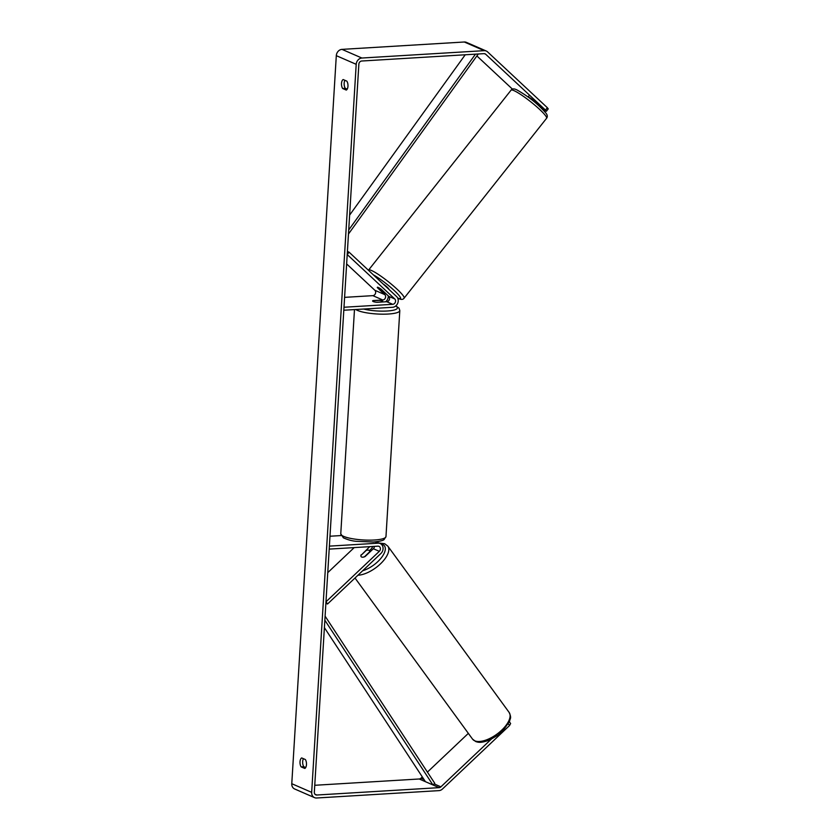 <?xml version="1.0" encoding="UTF-8"?>
<svg xmlns="http://www.w3.org/2000/svg" width="840" height="840" viewBox="0 0 840 840"><rect width="100%" height="100%" fill="white"/><g stroke="black" fill="none" stroke-linecap="round" stroke-linejoin="round"><path stroke-width="1.26" d="M378.157 287.417A5.093 0.777 37.8 0 1 381.433 289.475L388.794 296.352A3.056 2.583 -66.5 0 1 386.757 301.718L377.013 302.306A5.093 1.071 -176.5 0 1 372.603 300.962A5.093 1.071 -176.5 0 1 373.034 300.573L382.778 299.985A3.056 2.583 113.5 0 0 384.815 294.619L377.454 287.742A5.093 0.777 37.8 0 1 377.339 287.28A5.093 0.777 37.8 0 1 378.157 287.417A5.093 0.693 38.4 0 1 380.772 289.086L385.34 293.349A5.093 0.693 38.4 0 1 385.35 293.559A5.093 0.693 38.4 0 1 384.562 293.391A5.093 0.693 38.4 0 1 381.948 291.721L377.381 287.459A5.093 0.693 38.4 0 1 377.36 287.259M392.731 304.311A3.056 2.583 -66.5 0 0 394.758 298.945L347.214 254.541L349.062 252.158L396.606 296.562A6.111 5.166 -66.5 0 1 397.782 303.072A6.111 5.166 -66.5 0 1 392.543 307.293L343.812 310.233L343.991 307.251L392.731 304.311L386.757 301.718M346.647 263.928L374.861 290.283A3.056 2.583 -66.5 0 1 372.834 295.649L344.6 297.36M385.613 301.781A6.111 5.166 113.5 0 0 388.28 295.869M349.062 252.158L347.403 251.433M369.684 546.662A3.056 2.583 -66.5 0 1 369.38 546.998L361.305 555.072M361.116 554.809A5.093 2.425 -35.8 0 0 361.127 556.615A5.093 2.425 -35.8 0 0 361.673 557.036A5.093 2.425 -35.8 0 0 365.096 556.542L373.359 548.73A3.056 2.583 113.5 0 0 374.441 546.378M379.323 551.324L325.973 601.818L327.548 603.992L380.887 553.508A6.111 5.166 113.5 0 0 380.195 543.543A6.111 5.166 113.5 0 0 378.116 543.186L329.385 546.126L329.196 549.108L377.937 546.168A3.056 2.583 113.5 0 1 379.323 551.324L373.359 548.73M341.124 535.563L329.983 536.225M372.708 546.483A6.111 5.166 -66.5 0 1 370.944 549.171L369.38 550.651M327.548 603.992L325.889 603.267M327.757 572.639L354.218 547.596M364.434 556.825L369.526 551.922A5.093 2.331 -36.1 0 0 369.369 550.641A5.093 2.331 -36.1 0 0 368.855 550.242A5.093 2.331 -36.1 0 0 366.125 550.505L360.99 555.356A5.093 2.331 -36.1 0 0 361.137 556.626M361.673 557.036A5.093 2.331 -36.1 0 0 364.403 556.773M305.707 767.54L303.796 766.71L301.14 766.878A5.093 2.489 86.5 0 1 300.017 761.796A5.093 2.489 86.5 0 1 301.686 757.932L305.351 759.528A5.093 2.489 86.5 0 1 306.474 764.61A5.093 2.489 86.5 0 1 304.805 768.464L301.14 766.878M303.796 766.71A5.093 2.489 86.5 0 1 302.673 761.628A5.093 2.489 86.5 0 1 303.44 758.699M344.935 80.314A5.093 2.489 -93.5 0 0 344.159 83.244A5.093 2.489 -93.5 0 0 345.293 88.326L342.636 88.494L346.29 90.08A5.093 2.489 -93.5 0 0 347.97 86.226A5.093 2.489 -93.5 0 0 346.836 81.144L343.182 79.548A5.093 2.489 -93.5 0 0 341.502 83.412A5.093 2.489 -93.5 0 0 342.636 88.494M528.791 97.24A5.093 0.777 37.8 0 1 528.822 97.251A5.093 0.777 37.8 0 1 532.098 99.309L543.606 110.061L546.378 111.269L545.496 110.082L485.688 54.233A3.056 2.583 113.5 0 0 484.029 53.645L361.704 61.016A3.056 2.583 113.5 0 0 358.858 64.155L314.328 792.204A3.056 2.583 113.5 0 0 316.806 795.018L439.131 787.647A3.056 2.583 113.5 0 0 440.885 786.849L491.201 739.231M345.293 88.326L347.193 89.156M545.496 110.082L547.344 107.698L487.536 51.849A6.111 5.166 113.5 0 0 486.276 51.02L466.389 42.357A6.111 5.166 113.5 0 0 464.31 42L341.985 49.371A6.111 5.166 113.5 0 0 336.305 55.66L291.774 783.699A6.111 5.166 113.5 0 0 294.661 788.981L314.548 797.643A6.111 5.166 113.5 0 0 316.627 798L438.953 790.629A6.111 5.166 113.5 0 0 442.449 789.023L509.555 725.519L508.368 723.87M486.276 51.02A6.111 5.166 113.5 0 0 484.207 50.663L361.882 58.034A6.111 5.166 113.5 0 0 356.202 64.312L311.671 792.361A6.111 5.166 113.5 0 0 314.548 797.643M509.387 721.791L510.626 723.513L509.555 725.519M314.758 785.284L419.233 778.985A3.056 2.583 113.5 0 0 420.987 778.187L422.32 776.916M427.413 772.107L468.342 733.373M512.484 89.177L476.879 55.934M547.344 107.698L548.226 108.885L546.378 111.269M382.589 301.844A5.093 1.071 3.5 0 0 382.767 301.592A5.093 1.071 3.5 0 0 379.103 300.332L372.781 300.709A5.093 1.071 3.5 0 0 372.603 300.962A5.093 1.071 3.5 0 0 376.257 302.221L382.578 301.969M353.693 547.627L352.769 548.972M383.114 283.962A5.093 0.693 38.4 0 1 387.145 287.133A5.093 0.693 38.4 0 1 388.794 289.212L388.773 289.244M465.234 54.768L349.629 215.093M475.482 54.159L348.726 229.95M478.286 53.991L348.474 234.014M324.849 620.225L432.915 784.938L425.45 781.694L324.397 627.648M432.915 784.938L434.763 783.311L325.101 616.161M384.815 294.619L374.861 290.283M382.778 299.985L372.834 295.649M394.758 298.945L388.794 296.352M378.116 543.186L375.092 541.874M369.38 546.998L368.739 546.725M474.842 740.859A22.649 10.385 143.9 0 1 472.521 739.095L475.661 741.51C478.149 742.403 481.173 743.316 489.993 739.788L497.763 735.242L502.572 731.199L509.544 721.392C509.995 718.274 511.886 718.462 509.114 712.394A22.649 10.385 143.9 0 1 499.37 732.249A22.649 10.385 143.9 0 1 474.842 740.859M380.646 543.774A20.107 9.219 143.9 0 1 382.368 544.247A20.107 9.219 143.9 0 1 381.801 557.183A20.107 9.219 143.9 0 1 362.649 570.77M357.924 575.243A22.649 10.385 -36.1 0 0 380.804 563.535A22.649 10.385 -36.1 0 0 387.828 546.137L509.114 712.394M311.671 792.361L291.774 783.699M356.202 64.312L336.305 55.66M440.885 786.849L434.102 783.888M424.022 779.499L420.987 778.187M439.131 787.647L419.233 778.985M316.806 795.018L314.937 794.21M485.688 54.233L484.334 53.645M484.207 50.663L464.31 42M361.882 58.034L341.985 49.371M385.98 536.571L384.038 539.626C383.933 539.563 383.45 541.097 373.349 542L356.233 541.307C352.118 540.981 347.844 539.826 343.392 537.831L340.767 533.799A22.649 4.777 3.5 0 0 351.824 538.619A22.649 4.777 3.5 0 0 374.441 540.005A22.649 4.777 3.5 0 0 385.98 536.571L399.808 310.601A22.649 4.777 -176.5 0 1 388.258 314.034A22.649 4.777 -176.5 0 1 355.793 309.508M363.626 309.036A20.107 4.242 3.5 0 0 387.167 311.01A20.107 4.242 3.5 0 0 395.63 306.054M546.588 118.283A22.649 3.077 -141.6 0 0 535.416 105.651A22.649 3.077 -141.6 0 0 514.595 90.92A22.649 3.077 -141.6 0 0 511.077 90.153C512.221 88.494 514.29 88.484 517.293 90.121C530.628 97.766 538.702 105.052 545.486 112.581C547.438 114.734 547.806 116.634 546.588 118.283L404.124 298.137C402.98 299.796 400.911 299.806 397.908 298.169L397.698 298.074M511.077 90.153L368.613 270.018A22.649 3.077 38.4 0 1 372.141 270.784A22.649 3.077 38.4 0 1 392.952 285.516A22.649 3.077 38.4 0 1 404.124 298.137M397.635 297.948A20.107 2.73 -141.6 0 0 394.989 291.228A20.107 2.73 -141.6 0 0 373.391 274.88M380.195 543.543L376.11 541.769M378.956 543.008L384.678 543.722L387.828 546.137M355.005 578.004L472.521 739.095M369.369 550.641L370.178 551.744M399.808 310.601L399.084 308.228L395.829 305.886M340.767 533.799L354.48 309.593M528.056 96.989L529.505 95.162"/></g></svg>
